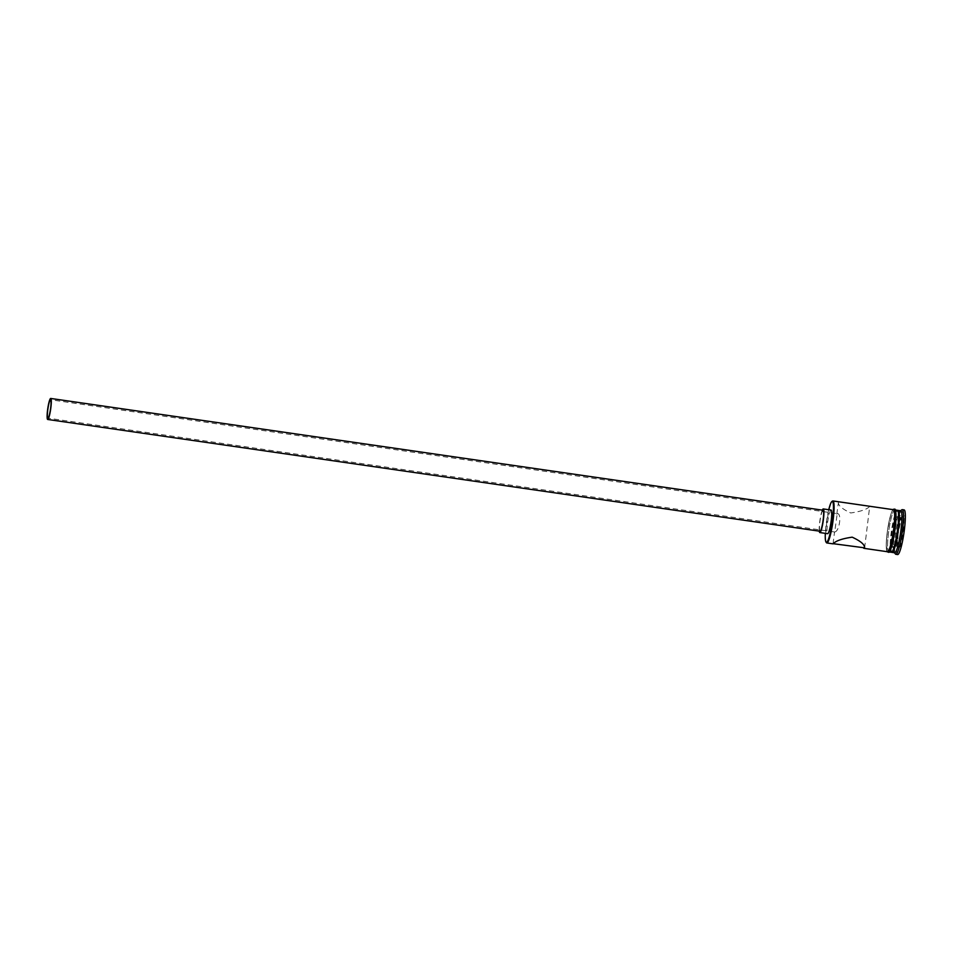 <?xml version="1.0" encoding="UTF-8"?>
<svg xmlns="http://www.w3.org/2000/svg" width="953" height="953" viewBox="0 0 953 953"><rect width="100%" height="100%" fill="white"/><g stroke="black" fill="none" stroke-linecap="round" stroke-linejoin="round"><path stroke-width="0.71" stroke-dasharray="4.76 3.57" d="M837.008 513.679C842.059 512.261 839.593 531.679 834.697 531.953L837.234 513.631L50.533 399.772M823.07 510.236A10.614 1.477 -81.8 0 0 822.868 510.296A10.614 1.477 -81.8 0 0 819.997 521.208A10.614 1.477 -81.8 0 0 820.033 531.25M831.064 510.058A11.936 1.656 -81.8 0 0 830.837 510.129A11.936 1.656 -81.8 0 0 827.609 522.399A11.936 1.656 -81.8 0 0 827.645 533.692M864.633 547.844L869.696 506.448C866.992 509.355 860.666 511.535 850.731 512.976C841.749 508.795 837.675 505.114 838.497 501.921L839.128 501.838M836.782 514.203L838.497 501.921M896.904 511.177A20.43 2.847 98.2 0 1 897.535 529.082A20.43 2.847 98.2 0 1 891.829 551.382A20.43 2.847 98.2 0 1 891.079 551.251A20.43 2.847 98.2 0 1 891.555 530.881A20.43 2.847 98.2 0 1 896.868 511.201A20.43 2.847 98.2 0 1 896.904 511.177M894.712 552.776A21.228 2.954 98.2 0 1 894.331 552.514A21.228 2.954 98.2 0 1 894.819 531.345A21.228 2.954 98.2 0 1 900.347 510.915A21.228 2.954 98.2 0 1 900.382 510.879A21.228 2.954 98.2 0 1 900.788 510.76M887.422 551.727A21.228 2.954 98.2 0 1 887.35 531.655A21.228 2.954 98.2 0 1 893.104 509.831A21.228 2.954 98.2 0 1 893.509 509.712M894.402 510.022A21.228 2.954 98.2 0 1 894.807 509.903A21.228 2.954 98.2 0 1 894.879 529.975A21.228 2.954 98.2 0 1 889.125 551.799A21.228 2.954 98.2 0 1 888.72 551.918A21.228 2.954 98.2 0 1 888.649 531.845A21.228 2.954 98.2 0 1 894.402 510.022M891.329 552.287A21.228 2.954 98.2 0 1 891.258 532.215A21.228 2.954 98.2 0 1 897.011 510.391A21.228 2.954 98.2 0 1 897.404 510.272M897.643 554.551A22.55 3.133 98.2 0 1 897.559 533.215A22.55 3.133 98.2 0 1 903.67 510.034A22.55 3.133 98.2 0 1 904.099 509.903M828.741 509.724A20.692 2.883 -81.8 0 0 825.322 533.358M898.071 534.168L897.523 548.606L900.323 546.653L903.67 530.273L904.218 515.847L901.419 517.789L898.071 534.168L900.871 518.206L903.587 516.323L903.051 530.273L899.823 546.093L897.118 547.975L897.643 534.025L892.961 533.346L896.189 517.527L901.419 517.789M895.415 554.003A22.55 3.133 98.2 0 1 895.927 531.643A22.55 3.133 98.2 0 1 901.764 509.831M891.746 552.156A21.228 2.954 98.2 0 1 891.722 552.132A21.228 2.954 98.2 0 1 892.222 530.976A21.228 2.954 98.2 0 1 897.75 510.534A21.228 2.954 98.2 0 1 897.774 510.522M826.454 542.686A21.228 2.954 98.2 0 1 826.93 521.648A21.228 2.954 98.2 0 1 832.434 501.123M822.32 510.129A11.936 1.656 -81.8 0 0 819.914 520.505A11.936 1.656 -81.8 0 0 819.282 531.143M896.189 517.527L898.905 515.644L904.218 515.847M898.905 515.644L898.369 529.594L903.67 530.273M898.369 529.594L895.141 545.414L892.437 547.296L897.523 548.606M892.437 547.296L892.961 533.346M895.141 545.414L900.323 546.653M893.175 509.664A21.359 2.978 -81.8 0 0 893.116 509.7A21.359 2.978 -81.8 0 0 887.493 530.476A21.359 2.978 -81.8 0 0 887.1 551.68M889.113 551.93A21.359 2.978 98.2 0 1 888.458 533.203A21.359 2.978 98.2 0 1 894.426 509.891M834.566 532.012L47.876 418.153M833.041 543.853L834.542 531.953M886.898 551.656L886.266 543.186L887.505 530.356L890.757 514.703L892.973 509.629M891.079 551.251L891.722 552.132M896.868 511.201L897.75 510.534"/><path stroke-width="1.43" d="M825.322 533.358A20.692 2.883 -81.8 0 0 826.025 542.09A20.692 2.883 -81.8 0 0 826.787 542.245A20.692 2.883 -81.8 0 0 832.565 519.647A20.692 2.883 -81.8 0 0 831.933 501.504A20.692 2.883 -81.8 0 0 831.886 501.54A20.692 2.883 -81.8 0 0 828.741 509.724M831.886 501.54L832.469 501.087A21.228 2.954 98.2 0 1 832.469 501.087A21.228 2.954 98.2 0 1 832.517 501.064A21.228 2.954 98.2 0 1 832.91 500.944A21.228 2.954 98.2 0 1 832.993 521.017A21.228 2.954 98.2 0 1 827.24 542.841A21.228 2.954 98.2 0 1 826.835 542.96A21.228 2.954 98.2 0 1 826.454 542.686L826.025 542.09M50.366 399.819A9.292 1.287 -81.8 0 0 47.841 409.361A9.292 1.287 -81.8 0 0 47.876 418.153A9.292 1.287 -81.8 0 0 48.055 418.093A9.292 1.287 -81.8 0 0 50.569 408.551A9.292 1.287 -81.8 0 0 50.533 399.772A9.292 1.287 -81.8 0 0 50.366 399.819M47.888 419.403A10.614 1.477 -81.8 0 0 50.759 408.492A10.614 1.477 -81.8 0 0 50.723 398.449A10.614 1.477 -81.8 0 0 50.521 398.509A10.614 1.477 -81.8 0 0 47.65 409.421A10.614 1.477 -81.8 0 0 47.686 419.463A10.614 1.477 -81.8 0 0 47.888 419.403M47.686 419.463L820.033 531.25A10.614 1.477 -81.8 0 0 820.235 531.19A10.614 1.477 -81.8 0 0 823.106 520.278A10.614 1.477 -81.8 0 0 823.07 510.236L50.723 398.449M819.282 531.143A11.936 1.656 -81.8 0 0 819.842 532.56A11.936 1.656 -81.8 0 0 820.068 532.489A11.936 1.656 -81.8 0 0 823.309 520.219A11.936 1.656 -81.8 0 0 823.261 508.926A11.936 1.656 -81.8 0 0 823.035 508.997A11.936 1.656 -81.8 0 0 822.32 510.129M819.842 532.56L827.645 533.692A11.936 1.656 -81.8 0 0 827.871 533.62A11.936 1.656 -81.8 0 0 831.111 521.351A11.936 1.656 -81.8 0 0 831.064 510.058L823.261 508.926M864.419 548.213C865.253 545.033 861.167 541.352 852.185 537.17C842.249 538.612 835.936 540.792 833.22 543.698L864.633 547.844M897.774 510.522A21.228 2.954 98.2 0 1 897.786 510.51A21.228 2.954 98.2 0 1 898.191 510.391A21.228 2.954 98.2 0 1 898.262 530.464A21.228 2.954 98.2 0 1 892.508 552.287A21.228 2.954 98.2 0 1 892.103 552.406A21.228 2.954 98.2 0 1 891.746 552.156M898.191 510.391L900.788 510.76A21.228 2.954 98.2 0 1 900.859 530.845A21.228 2.954 98.2 0 1 895.105 552.657A21.228 2.954 98.2 0 1 894.712 552.776L892.103 552.406M901.764 509.831A22.55 3.133 98.2 0 1 901.812 509.795A22.55 3.133 98.2 0 1 902.277 509.641A22.55 3.133 98.2 0 1 902.36 530.964A22.55 3.133 98.2 0 1 896.249 554.158A22.55 3.133 98.2 0 1 895.82 554.277A22.55 3.133 98.2 0 1 895.415 554.003L894.498 552.752M832.91 500.944L893.509 509.712A21.228 2.954 98.2 0 1 893.58 529.785A21.228 2.954 98.2 0 1 887.827 551.608A21.228 2.954 98.2 0 1 887.422 551.727L863.787 548.309M895.332 509.974L897.404 510.272A21.228 2.954 98.2 0 1 897.476 530.344A21.228 2.954 98.2 0 1 891.734 552.168A21.228 2.954 98.2 0 1 891.329 552.287L889.256 551.99M902.277 509.641L904.099 509.903A22.55 3.133 98.2 0 1 904.183 531.238A22.55 3.133 98.2 0 1 898.06 554.42A22.55 3.133 98.2 0 1 897.643 554.551L895.82 554.277M901.812 509.795A22.55 3.133 98.2 0 1 901.848 509.772L900.585 510.737M887.1 551.68A21.359 2.978 -81.8 0 0 887.815 551.739A21.359 2.978 -81.8 0 0 893.759 528.605A21.359 2.978 -81.8 0 0 893.175 509.664M894.426 509.891A21.359 2.978 98.2 0 1 895.081 528.605A21.359 2.978 98.2 0 1 889.113 551.93M886.898 551.656L888.839 552.371C891.686 551.418 896.189 527.414 896.023 515.656C895.51 506.71 894.879 509.676 893.39 509.247L892.973 509.629M826.835 542.96L833.053 543.853"/></g></svg>
